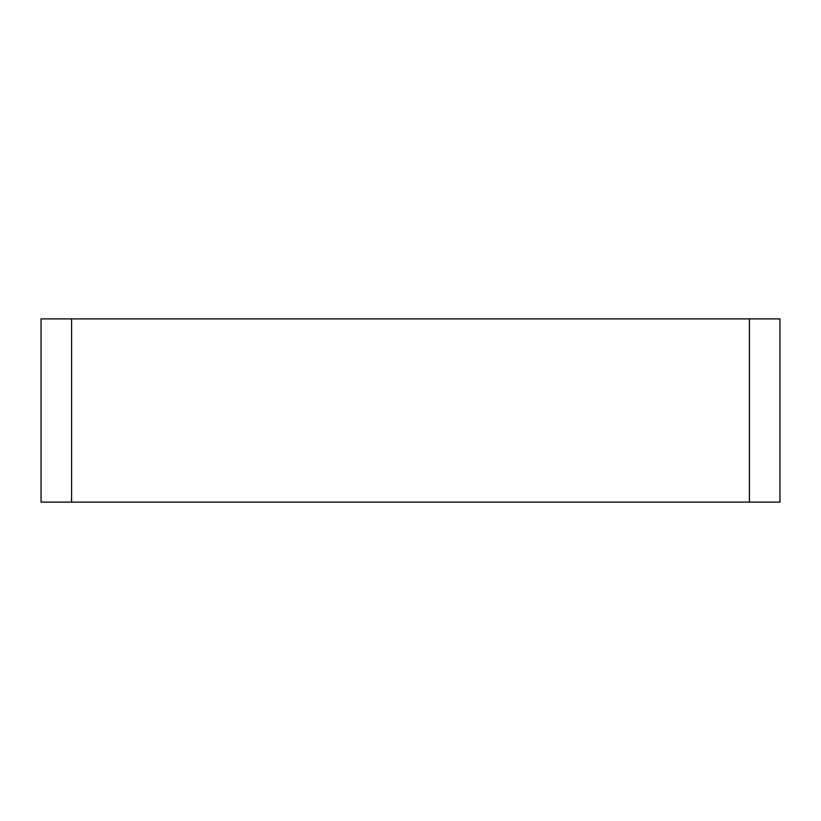 <?xml version="1.0" encoding="UTF-8"?>
<svg xmlns="http://www.w3.org/2000/svg" width="821" height="821" viewBox="0 0 821 821"><rect width="100%" height="100%" fill="white"/><g stroke="black" fill="none" stroke-linecap="round" stroke-linejoin="round"><path stroke-width="1.23" d="M71.581 318.897L41.05 318.897L41.05 502.103L71.581 502.103L71.581 318.897L749.419 318.897L749.419 502.103L779.95 502.103L779.95 318.897L749.419 318.897M749.419 502.103L71.581 502.103"/></g></svg>
